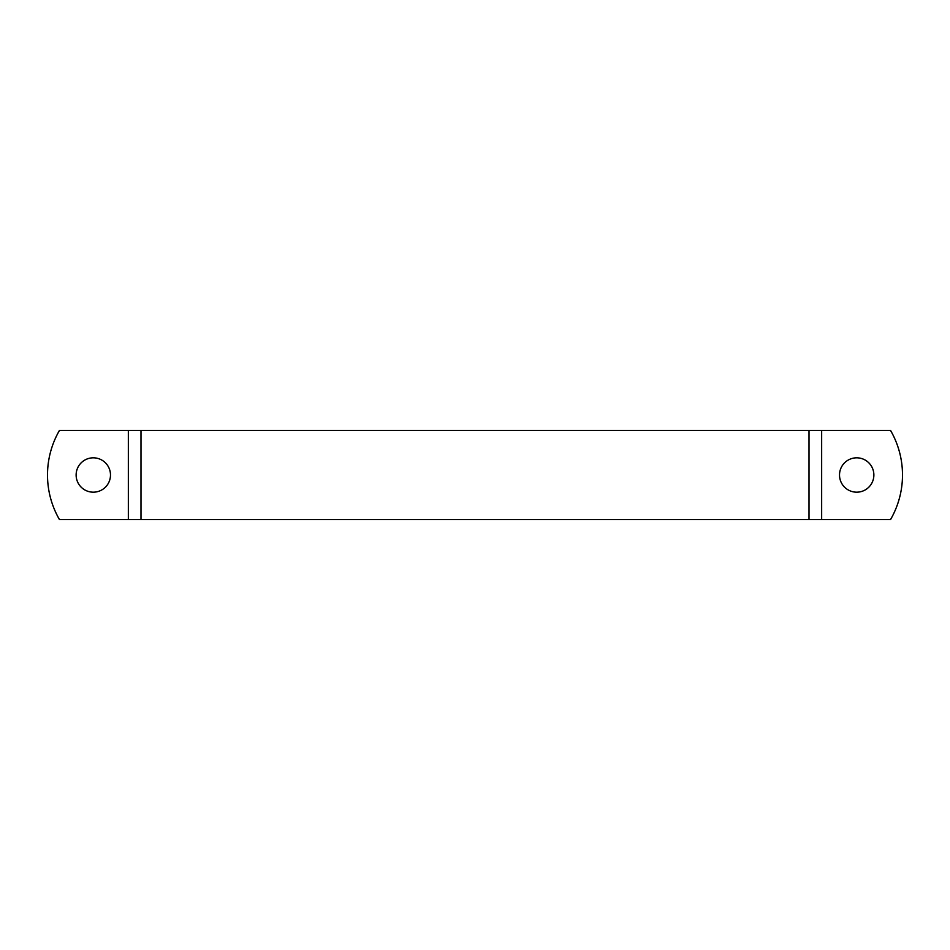 <?xml version="1.0" encoding="UTF-8"?>
<svg xmlns="http://www.w3.org/2000/svg" width="950" height="950" viewBox="0 0 950 950"><rect width="100%" height="100%" fill="white"/><g stroke="black" fill="none" stroke-linecap="round" stroke-linejoin="round"><path stroke-width="1.43" d="M821.655 519.531L890.566 519.531A89.062 89.062 150 0 0 890.566 430.469L821.655 430.469L821.655 519.531L59.434 519.531A89.062 89.062 0 0 1 59.434 430.469L821.655 430.469M873.869 475A17.171 17.171 0 0 1 848.113 489.879A17.171 17.171 0 0 1 848.113 460.121A17.171 17.171 0 0 1 873.869 475M76.131 475A17.171 17.171 0 0 1 101.888 460.121A17.171 17.171 0 0 1 101.888 489.879A17.171 17.171 0 0 1 76.131 475M128.345 430.469L128.345 519.531M809.008 430.469L809.008 519.531M140.992 430.469L140.992 519.531"/></g></svg>
